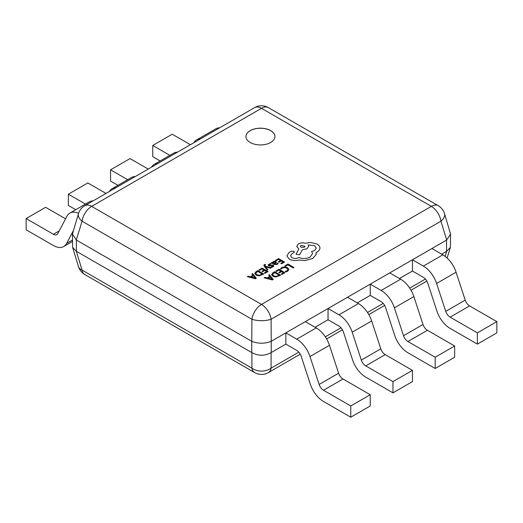<?xml version="1.0" encoding="UTF-8"?>
<svg xmlns="http://www.w3.org/2000/svg" width="523" height="523" viewBox="0 0 523 523"><rect width="100%" height="100%" fill="white"/><g stroke="black" fill="none" stroke-linecap="round" stroke-linejoin="round"><path stroke-width="0.78" d="M270.705 130.626A14.513 8.381 0 0 0 254.891 128.815A14.513 8.381 0 0 0 245.934 136.555A14.513 8.381 0 0 0 250.184 142.478A14.513 8.381 0 0 0 265.998 144.296A14.513 8.381 0 0 0 274.961 136.555A14.513 8.381 0 0 0 270.705 130.626M274.961 136.588A14.513 8.381 0 0 0 270.705 130.704A14.513 8.381 0 0 0 254.923 128.88A14.513 8.381 0 0 0 245.934 136.588M315.062 327.254L328.045 319.756L338.956 326.051A6.884 3.975 60 0 1 343.369 331.85L352.502 359.746A20.659 11.924 -120 0 0 365.74 377.129L392.969 392.851L412.451 381.607L412.451 370.362L385.222 354.64A6.884 3.975 -120 0 1 380.803 348.848L371.67 320.945A20.659 11.924 60 0 0 358.432 303.562L347.527 297.267L370.245 284.146L370.245 295.39L381.156 301.693A6.884 3.975 60 0 1 385.569 307.485L394.702 335.38A20.659 11.924 -120 0 0 407.94 352.764L435.175 368.486L454.65 357.242L454.65 345.997L427.422 330.275A6.884 3.975 -120 0 1 423.009 324.482L413.87 296.58A20.659 11.924 60 0 0 400.631 279.197L389.727 272.901L412.451 259.787L412.451 271.032L423.355 277.327A6.884 3.975 60 0 1 427.768 283.12L436.901 311.022A20.659 11.924 -120 0 0 450.146 328.405L477.375 344.121L496.85 332.876L496.85 321.632L469.621 305.909A6.884 3.975 -120 0 1 465.209 300.117L456.069 272.215A20.659 11.924 60 0 0 442.831 254.838L431.926 248.536L446.681 240.011L440.935 221.196L271.091 319.259A13.775 4.995 180 0 1 251.909 319.259L82.065 221.196A13.775 7.714 -163 0 1 78.483 213.593A13.775 13.775 0 0 1 84.772 205.689A13.775 7.95 -120 0 1 91.656 206.369L261.5 304.425L431.344 206.369L261.5 108.313L91.656 206.369A13.775 7.95 -60 0 0 82.065 221.196L76.319 240.011L76.469 251.347L251.759 352.554L251.759 341.31L76.469 240.103M285.846 344.121L296.75 350.417A6.884 3.975 60 0 1 301.163 356.215L310.302 384.111A20.659 11.924 -120 0 0 323.541 401.494L350.77 417.217L350.77 405.972L323.541 390.25A6.884 3.975 -120 0 1 319.128 384.457L309.989 356.555A20.659 11.924 60 0 0 296.75 339.172L285.846 332.876L271.241 341.31L271.241 352.554L285.846 344.121L285.846 332.876L328.045 308.511L328.045 319.756M357.261 302.889L370.245 295.39M399.461 278.524L412.451 271.032M441.667 254.158L446.531 251.347L446.531 240.103M247.307 276.667L255.512 278.785L256.335 278.321L252.655 273.575L251.805 274.065L252.857 275.333L250.386 276.765L248.157 276.177L247.307 276.667L255.512 278.798L256.335 278.314M251.805 274.065L252.857 275.34M259.624 270.345L262.049 268.94L264.043 270.09L261.925 271.326L262.605 271.718L264.73 270.489L266.625 271.581L264.337 272.901L265.024 273.307L268.083 271.542L262.141 268.103L258.944 269.946L259.624 270.345L258.944 269.946M263.854 265.266L267.188 270.097L267.959 269.652L265.671 266.88L270.424 268.227L271.26 267.743L265.357 266.253L264.913 265.619L265.586 264.645L264.383 264.501L263.854 265.266L264.226 266.161L267.188 270.097L267.959 269.646M269.018 264.958L269.247 265.246L269.554 264.409L271.189 263.945L270.417 263.494L268.116 264.926L268.554 265.736L272.66 265.691L272.418 266.482L271.038 266.926L271.757 267.351L272.954 266.88L273.791 266.004L273.359 265.2L269.247 265.246L269.554 264.416L271.189 263.938M268.09 265.109L269.508 265.991L272.104 265.547L272.849 266.05L272.66 265.691M271.28 262.827L274.006 264.403L277.151 264.448L278.216 263.383L277.497 262.958L276.615 264.056L274.719 263.952L276.412 262.258L275.824 261.513L274.555 261.199L273.241 261.578L272.679 262.775L272.019 262.396L271.28 262.827L274.006 264.409L277.151 264.455L278.216 263.376M272.699 262.762L272.614 262.409L272.692 262.762M274.725 263.958L276.412 262.258M271.574 274.582L272.895 276.294L275.902 276.994L280.629 275.176L274.686 271.738L273.052 272.686L271.581 274.497L272.895 276.301L275.902 277L280.629 275.176M284.885 265.854L285.565 266.24L287.931 264.886L293.194 267.926L293.965 267.482L288.023 264.043L284.885 265.854L285.565 266.253L287.931 264.886M280.439 268.711L281.178 269.136L282.315 268.018L284.466 267.501L286.741 268.142L287.905 269.58L286.944 270.842L285.192 271.444L285.996 271.914L287.643 271.241L288.951 269.476L287.506 267.645L284.59 266.841L281.74 267.554L280.439 268.711M288.951 269.495L287.643 271.241L285.996 271.914M278.792 272.463L279.472 272.856L281.596 271.627L283.499 272.725L281.204 274.052L281.89 274.451L284.95 272.686L279.007 269.247L275.811 271.097L276.49 271.489L278.916 270.09L280.91 271.241L278.792 272.47L279.472 272.862L281.596 271.633L283.492 272.731M264.174 277.811L272.378 279.936L273.202 279.465L269.522 274.725L268.672 275.216L269.724 276.484L267.253 277.909L265.024 277.321L264.174 277.811L272.378 279.942L273.202 279.459M275.399 260.447L276.079 260.84L278.504 259.441L280.498 260.591L278.38 261.814L279.06 262.213L281.184 260.99L283.08 262.082L280.792 263.402L281.479 263.808L284.538 262.036L278.596 258.597L275.399 260.447L276.079 260.846L278.504 259.434L280.505 260.591M254.708 273.437L256.028 275.144L259.035 275.843L263.762 274.032L257.819 270.594L256.185 271.535L254.714 273.352L256.028 275.157L259.035 275.856L263.762 274.032M296.698 246.34L298.862 249.02L296.07 254.243L299.62 254.786L302.327 249.811L306.929 248.811L308.662 246.366L308.112 244.901L314.532 245.686L316.278 248.124L314.532 250.563L311.662 251.485L312.538 253.668L310.054 257.094C306.452 258.852 302.719 258.977 298.862 257.46L298.522 257.656C296.325 258.708 294.129 258.708 291.932 257.656L290.553 255.74L291.677 254.008L294.416 252.034L293.874 251.269L291.337 251.217L288.846 252.655L286.905 255.982L289.356 259.199C292.298 260.657 295.534 260.918 299.071 259.983L304.693 260.591L312.63 258.545L316.055 254.662L316.055 252.511L317.108 252.008C318.965 250.916 319.906 249.589 319.939 248.033L319.939 248.026C319.906 246.51 318.965 245.195 317.108 244.097L310.734 242.463L305.321 243.241C302.837 242.594 300.542 242.816 298.437 243.901L296.698 246.346L298.862 249.033M294.416 252.034L291.677 254.001L290.553 255.754M308.662 246.366L306.929 248.811L302.327 249.804L299.62 254.786M271.241 352.554L271.091 352.646C264.697 356.085 258.303 356.085 251.909 352.646L251.759 352.554M76.469 251.347L72.632 247.444L72.436 234.088L78.483 213.593M444.517 213.593A13.775 13.775 0 0 0 438.228 205.689A13.775 7.95 -60 0 0 431.344 206.369A13.775 7.95 60 0 1 440.935 221.196A13.775 7.714 163 0 0 444.517 213.593L450.565 234.088L450.368 247.444L446.531 251.347M251.759 341.31L251.909 319.259A13.775 7.95 -60 0 1 261.5 304.425A13.775 7.95 -120 0 1 271.091 319.259L271.241 341.31M392.969 392.851L392.969 381.607L365.74 365.884A6.884 3.975 -120 0 1 361.328 360.092L352.195 332.19A20.659 11.924 60 0 0 338.956 314.807L328.045 308.511L347.527 297.267M435.175 368.486L435.175 357.242L407.94 341.519A6.884 3.975 -120 0 1 403.527 335.727L394.394 307.825A20.659 11.924 60 0 0 381.156 290.442L370.245 284.146L389.727 272.901M477.375 344.121L477.375 332.876L450.146 317.154A6.884 3.975 -120 0 1 445.733 311.362L436.594 283.466A20.659 11.924 60 0 0 423.355 266.083L412.451 259.787L431.926 248.536M271.091 341.388C264.697 343.807 258.303 343.807 251.909 341.388M450.565 234.088L446.681 240.011M76.319 240.011L72.436 234.088M271.091 352.646L271.091 368.146A13.775 10.434 180 0 1 251.909 368.146L251.909 352.646M76.319 251.275L82.065 270.084A13.775 7.714 163 0 1 78.483 266.619A13.775 13.775 0 0 0 84.772 274.523A13.775 7.95 -60 0 1 82.065 270.084L251.909 368.146A13.775 7.95 -60 0 0 254.616 372.579A13.775 13.775 0 0 0 268.384 372.579A13.775 7.95 -120 0 0 271.091 368.146L298.816 352.136M287.931 264.88L293.194 267.926M293.194 267.913L293.965 267.475M280.439 268.704L281.178 269.136M281.178 269.129L282.315 268.011L284.466 267.488L286.741 268.136L287.905 269.535M285.192 271.444L285.996 271.908M275.811 271.091L276.49 271.489M276.49 271.483L278.916 270.084L280.916 271.234M281.204 274.052L281.89 274.451L284.95 272.686M279.177 275.216L274.601 272.575L272.588 274.451L273.686 275.817L276.007 276.406L279.177 275.216L274.601 272.581L272.588 274.457M268.672 275.216L269.731 276.484M270.156 277.007L268.162 278.158L272.038 279.256L270.156 277.007L268.168 278.164M272.058 279.249L270.156 277.013M278.38 261.814L279.06 262.213L281.184 260.984L283.087 262.082M280.792 263.402L281.479 263.808M281.479 263.801L284.538 262.03M275.131 261.984L275.471 262.415L274.418 261.82L273.196 262.709L274.15 263.625L275.471 262.409L275.131 261.984L273.66 262.049L273.196 262.664M271.038 266.926L271.757 267.351L273.791 266.004M265.671 266.88L270.424 268.227M270.424 268.214L271.26 267.737M265.076 264.834L264.913 265.619L265.586 264.638M259.624 270.339L262.049 268.94M262.049 268.933L264.05 270.09M261.925 271.313L262.605 271.718M262.605 271.712L264.73 270.483L266.632 271.581M264.337 272.901L265.024 273.307L268.083 271.529M262.311 274.072L257.734 271.43L255.721 273.307L256.813 274.667L259.14 275.261L262.311 274.072L257.734 271.437L255.721 273.313M253.289 275.863L251.295 277.013L255.191 278.099L253.289 275.863L251.302 277.013M255.191 278.105L253.289 275.869M286.905 255.976L289.356 259.192C292.298 260.65 295.534 260.912 299.071 259.977L304.693 260.585L312.63 258.539L316.055 254.655L316.199 253.662M316.055 252.511L317.108 252.001C318.965 250.903 319.906 249.582 319.939 248.026L319.939 248.033M296.07 254.243L299.62 254.779M308.112 244.901L314.532 245.679L316.278 248.131M311.662 251.485L312.538 253.668M304.994 246.294L301.013 245.346L300.333 246.287L301.013 247.242L304.308 247.242L304.994 246.287L301.013 245.339L300.333 246.287M190.398 144.701L172.23 134.215L152.755 145.459L169.883 155.351M160.143 160.973L152.755 156.704L152.755 145.459M219.673 127.802A20.659 11.924 -120 0 0 215.921 128.769L196.439 140.014A20.659 11.924 -120 0 0 193.726 142.786M200.198 139.046A20.659 11.924 -120 0 0 196.439 140.014M477.375 332.876L496.85 321.632M435.175 357.242L454.65 345.997M392.969 381.607L412.451 370.362M305.321 321.632L316.232 327.928A20.659 11.924 60 0 1 329.47 345.311L338.603 373.213A6.884 3.975 -120 0 0 343.016 379.005L370.245 394.728L350.77 405.972M350.77 417.217L370.245 405.972L370.245 394.728M148.199 169.066L130.031 158.58L110.549 169.825L127.677 179.716M117.943 185.338L110.549 181.069L110.549 169.825M177.474 152.167A20.659 11.924 -120 0 0 173.714 153.134L154.239 164.379A20.659 11.924 -120 0 0 151.526 167.151M157.998 163.411A20.659 11.924 -120 0 0 154.239 164.379M105.999 193.432L87.825 182.945L68.35 194.19L85.478 204.075M75.737 209.697L68.35 205.434L68.35 194.19M135.274 176.532A20.659 11.924 -120 0 0 131.515 177.5L112.04 188.744A20.659 11.924 -120 0 0 109.32 191.51M115.799 187.777A20.659 11.924 -120 0 0 112.04 188.744M65.565 218.817L45.625 207.311L26.15 218.555L53.379 234.271L59.191 230.918M73.181 230.963L66.617 243.424A20.659 11.924 60 0 1 63.708 246.542A20.659 11.924 60 0 1 53.379 245.516L26.15 229.8L26.15 218.555M93.074 200.891A20.659 11.924 -120 0 0 89.315 201.858L69.84 213.109A20.659 11.924 -120 0 0 66.931 216.228L57.792 233.572A6.884 3.975 60 0 1 56.824 234.611A6.884 3.975 60 0 1 53.379 234.271M78.574 213.312A20.659 11.924 -120 0 0 69.84 213.109M445.125 256.368L446.681 251.275M325.319 336.838L341.016 327.771M367.519 312.473L383.215 303.412M409.718 288.108L425.415 279.047M261.5 108.313A13.775 7.95 -60 0 1 268.384 107.627A13.775 13.775 0 0 0 254.616 107.627A13.775 7.95 60 0 1 261.5 108.313M450.146 317.154L469.621 305.909M445.733 311.362L465.209 300.117M436.594 283.466L456.069 272.215M423.355 266.083L442.831 254.838M407.94 341.519L427.422 330.275M403.527 335.727L423.009 324.482M394.394 307.825L413.87 296.58M381.156 290.442L400.631 279.197M365.74 365.884L385.222 354.64M361.328 360.092L380.803 348.848M352.195 332.19L371.67 320.945M338.956 314.807L358.432 303.562M323.541 390.25L343.016 379.005M319.128 384.457L338.603 373.213M309.989 356.555L329.47 345.311M296.75 339.172L316.232 327.928M66.617 243.424L72.436 240.064M438.228 205.689L268.384 107.627M254.616 107.627L84.772 205.689M426.866 281.08L411.032 290.226M384.667 305.445L368.833 314.591M342.467 329.81L326.627 338.956M300.267 354.176L268.384 372.579M447.126 258.061L450.368 247.444M72.632 247.444L78.483 266.619M254.616 372.579L84.772 274.523M63.708 246.542L72.436 241.508"/></g></svg>
